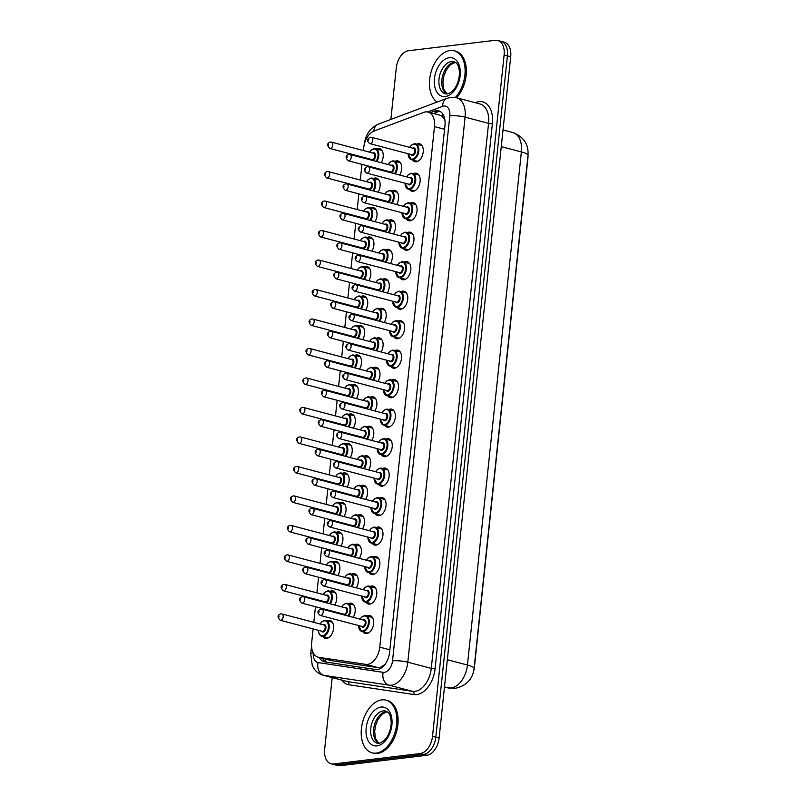 <?xml version="1.0" encoding="UTF-8"?>
<svg xmlns="http://www.w3.org/2000/svg" width="806" height="806" viewBox="0 0 806 806"><rect width="100%" height="100%" fill="white"/><g stroke="black" fill="none" stroke-linecap="round" stroke-linejoin="round"><path stroke-width="1.21" d="M376.624 148.969A9.259 5.783 104.8 0 1 378.125 148.516A9.259 5.783 104.8 0 1 379.535 148.606A9.259 5.783 104.8 0 1 381.218 162.711M373.531 178.448A9.259 5.783 104.8 0 1 375.022 178.005A9.259 5.783 104.8 0 1 376.432 178.096A9.259 5.783 104.8 0 1 378.125 192.201M370.428 207.938A9.259 5.783 104.8 0 1 371.929 207.485A9.259 5.783 104.8 0 1 373.339 207.585A9.259 5.783 104.8 0 1 375.022 221.69M367.335 237.427A9.259 5.783 104.8 0 1 368.826 236.974A9.259 5.783 104.8 0 1 370.236 237.065A9.259 5.783 104.8 0 1 371.919 251.17M364.231 266.917A9.259 5.783 104.8 0 1 365.723 266.464A9.259 5.783 104.8 0 1 367.143 266.554A9.259 5.783 104.8 0 1 368.826 280.659M361.128 296.406A9.259 5.783 104.8 0 1 362.629 295.953A9.259 5.783 104.8 0 1 364.04 296.044A9.259 5.783 104.8 0 1 365.723 310.149M358.035 325.886A9.259 5.783 104.8 0 1 359.526 325.443A9.259 5.783 104.8 0 1 360.937 325.533A9.259 5.783 104.8 0 1 362.629 339.638M354.932 355.375A9.259 5.783 104.8 0 1 356.433 354.922A9.259 5.783 104.8 0 1 357.844 355.013A9.259 5.783 104.8 0 1 359.526 369.128M351.829 384.865A9.259 5.783 104.8 0 1 353.33 384.412A9.259 5.783 104.8 0 1 354.741 384.502A9.259 5.783 104.8 0 1 356.423 398.607M348.736 414.355A9.259 5.783 104.8 0 1 350.227 413.901A9.259 5.783 104.8 0 1 351.638 413.992A9.259 5.783 104.8 0 1 353.33 428.097M345.633 443.844A9.259 5.783 104.8 0 1 347.134 443.391A9.259 5.783 104.8 0 1 348.545 443.481A9.259 5.783 104.8 0 1 350.227 457.586M342.54 473.324A9.259 5.783 104.8 0 1 344.031 472.87A9.259 5.783 104.8 0 1 345.442 472.971A9.259 5.783 104.8 0 1 347.134 487.076M339.437 502.813A9.259 5.783 104.8 0 1 340.938 502.36A9.259 5.783 104.8 0 1 342.349 502.45A9.259 5.783 104.8 0 1 344.031 516.565M336.334 532.303A9.259 5.783 104.8 0 1 337.835 531.849A9.259 5.783 104.8 0 1 339.245 531.94A9.259 5.783 104.8 0 1 340.928 546.045M333.241 561.792A9.259 5.783 104.8 0 1 334.732 561.339A9.259 5.783 104.8 0 1 336.142 561.429A9.259 5.783 104.8 0 1 337.835 575.534M330.138 591.272A9.259 5.783 104.8 0 1 331.639 590.828A9.259 5.783 104.8 0 1 333.049 590.919A9.259 5.783 104.8 0 1 334.732 605.024M327.045 620.761A9.259 5.783 104.8 0 1 328.536 620.308A9.259 5.783 104.8 0 1 329.946 620.398A9.259 5.783 104.8 0 1 333.422 629.738A9.259 5.783 104.8 0 1 326.632 638.412A9.259 5.783 104.8 0 1 325.221 638.312A9.259 5.783 104.8 0 1 322.874 636.569M395.101 161.301A9.259 5.783 104.8 0 1 396.592 160.847A9.259 5.783 104.8 0 1 398.003 160.938A9.259 5.783 104.8 0 1 399.695 175.043M391.998 190.79A9.259 5.783 104.8 0 1 393.499 190.337A9.259 5.783 104.8 0 1 394.91 190.428A9.259 5.783 104.8 0 1 396.592 204.533M388.895 220.28A9.259 5.783 104.8 0 1 390.396 219.826A9.259 5.783 104.8 0 1 391.807 219.917A9.259 5.783 104.8 0 1 393.489 234.022M385.802 249.759A9.259 5.783 104.8 0 1 387.293 249.316A9.259 5.783 104.8 0 1 388.704 249.407A9.259 5.783 104.8 0 1 390.396 263.512M382.699 279.249A9.259 5.783 104.8 0 1 384.2 278.795A9.259 5.783 104.8 0 1 385.611 278.886A9.259 5.783 104.8 0 1 387.293 293.001M379.606 308.738A9.259 5.783 104.8 0 1 381.097 308.285A9.259 5.783 104.8 0 1 382.507 308.376A9.259 5.783 104.8 0 1 384.2 322.481M376.503 338.228A9.259 5.783 104.8 0 1 377.994 337.774A9.259 5.783 104.8 0 1 379.414 337.865A9.259 5.783 104.8 0 1 381.097 351.97M373.4 367.717A9.259 5.783 104.8 0 1 374.901 367.264A9.259 5.783 104.8 0 1 376.311 367.355A9.259 5.783 104.8 0 1 377.994 381.46M370.307 397.197A9.259 5.783 104.8 0 1 371.798 396.743A9.259 5.783 104.8 0 1 373.208 396.844A9.259 5.783 104.8 0 1 374.901 410.949M367.204 426.686A9.259 5.783 104.8 0 1 368.705 426.233A9.259 5.783 104.8 0 1 370.115 426.324A9.259 5.783 104.8 0 1 371.798 440.429M364.111 456.176A9.259 5.783 104.8 0 1 365.602 455.722A9.259 5.783 104.8 0 1 367.012 455.813A9.259 5.783 104.8 0 1 368.695 469.918M361.007 485.665A9.259 5.783 104.8 0 1 362.499 485.212A9.259 5.783 104.8 0 1 363.909 485.303A9.259 5.783 104.8 0 1 365.602 499.408M357.904 515.145A9.259 5.783 104.8 0 1 359.405 514.702A9.259 5.783 104.8 0 1 360.816 514.792A9.259 5.783 104.8 0 1 362.499 528.897M354.811 544.634A9.259 5.783 104.8 0 1 356.302 544.181A9.259 5.783 104.8 0 1 357.713 544.272A9.259 5.783 104.8 0 1 359.405 558.387M351.708 574.124A9.259 5.783 104.8 0 1 353.209 573.671A9.259 5.783 104.8 0 1 354.62 573.761A9.259 5.783 104.8 0 1 356.302 587.866M348.605 603.613A9.259 5.783 104.8 0 1 350.106 603.16A9.259 5.783 104.8 0 1 351.517 603.251A9.259 5.783 104.8 0 1 353.199 617.356M416.672 144.153A9.259 5.783 104.8 0 1 418.163 143.7A9.259 5.783 104.8 0 1 419.573 143.79A9.259 5.783 104.8 0 1 423.049 153.13A9.259 5.783 104.8 0 1 416.259 161.794A9.259 5.783 104.8 0 1 414.848 161.704A9.259 5.783 104.8 0 1 412.501 159.951M413.569 173.633A9.259 5.783 104.8 0 1 415.06 173.189A9.259 5.783 104.8 0 1 416.48 173.28A9.259 5.783 104.8 0 1 419.946 182.609A9.259 5.783 104.8 0 1 413.166 191.284A9.259 5.783 104.8 0 1 411.755 191.193A9.259 5.783 104.8 0 1 409.398 189.44M410.466 203.122A9.259 5.783 104.8 0 1 411.967 202.669A9.259 5.783 104.8 0 1 413.377 202.759A9.259 5.783 104.8 0 1 416.843 212.099A9.259 5.783 104.8 0 1 410.063 220.773A9.259 5.783 104.8 0 1 408.652 220.673A9.259 5.783 104.8 0 1 406.295 218.93M407.373 232.612A9.259 5.783 104.8 0 1 408.864 232.158A9.259 5.783 104.8 0 1 410.274 232.249A9.259 5.783 104.8 0 1 413.75 241.588A9.259 5.783 104.8 0 1 406.959 250.253A9.259 5.783 104.8 0 1 405.549 250.162A9.259 5.783 104.8 0 1 403.202 248.419M404.269 262.101A9.259 5.783 104.8 0 1 405.771 261.648A9.259 5.783 104.8 0 1 407.181 261.738A9.259 5.783 104.8 0 1 410.647 271.078A9.259 5.783 104.8 0 1 403.866 279.742A9.259 5.783 104.8 0 1 402.456 279.652A9.259 5.783 104.8 0 1 400.098 277.909M401.166 291.591A9.259 5.783 104.8 0 1 402.668 291.137A9.259 5.783 104.8 0 1 404.078 291.228A9.259 5.783 104.8 0 1 407.544 300.557A9.259 5.783 104.8 0 1 400.763 309.232A9.259 5.783 104.8 0 1 399.353 309.141A9.259 5.783 104.8 0 1 397.005 307.388M398.073 321.07A9.259 5.783 104.8 0 1 399.564 320.617A9.259 5.783 104.8 0 1 400.975 320.717A9.259 5.783 104.8 0 1 404.451 330.047A9.259 5.783 104.8 0 1 397.67 338.721A9.259 5.783 104.8 0 1 396.25 338.631A9.259 5.783 104.8 0 1 393.902 336.878M394.97 350.56A9.259 5.783 104.8 0 1 396.471 350.106A9.259 5.783 104.8 0 1 397.882 350.197A9.259 5.783 104.8 0 1 401.348 359.536A9.259 5.783 104.8 0 1 394.567 368.201A9.259 5.783 104.8 0 1 393.157 368.11A9.259 5.783 104.8 0 1 390.799 366.367M391.877 380.049A9.259 5.783 104.8 0 1 393.368 379.596A9.259 5.783 104.8 0 1 394.779 379.686A9.259 5.783 104.8 0 1 398.255 389.026A9.259 5.783 104.8 0 1 391.464 397.69A9.259 5.783 104.8 0 1 390.054 397.6A9.259 5.783 104.8 0 1 387.706 395.857M388.774 409.539A9.259 5.783 104.8 0 1 390.265 409.085A9.259 5.783 104.8 0 1 391.686 409.176A9.259 5.783 104.8 0 1 395.152 418.515A9.259 5.783 104.8 0 1 388.371 427.18A9.259 5.783 104.8 0 1 386.961 427.089A9.259 5.783 104.8 0 1 384.603 425.336M385.671 439.018A9.259 5.783 104.8 0 1 387.172 438.575A9.259 5.783 104.8 0 1 388.583 438.666A9.259 5.783 104.8 0 1 392.048 447.995A9.259 5.783 104.8 0 1 385.268 456.67A9.259 5.783 104.8 0 1 383.858 456.579A9.259 5.783 104.8 0 1 381.51 454.826M382.578 468.508A9.259 5.783 104.8 0 1 384.069 468.054A9.259 5.783 104.8 0 1 385.48 468.145A9.259 5.783 104.8 0 1 388.955 477.484A9.259 5.783 104.8 0 1 382.165 486.159A9.259 5.783 104.8 0 1 380.754 486.058A9.259 5.783 104.8 0 1 378.407 484.315M379.475 497.997A9.259 5.783 104.8 0 1 380.976 497.544A9.259 5.783 104.8 0 1 382.387 497.634A9.259 5.783 104.8 0 1 385.852 506.974A9.259 5.783 104.8 0 1 379.072 515.639A9.259 5.783 104.8 0 1 377.661 515.548A9.259 5.783 104.8 0 1 375.304 513.805M376.382 527.487A9.259 5.783 104.8 0 1 377.873 527.033A9.259 5.783 104.8 0 1 379.283 527.124A9.259 5.783 104.8 0 1 382.759 536.464A9.259 5.783 104.8 0 1 375.969 545.128A9.259 5.783 104.8 0 1 374.558 545.037A9.259 5.783 104.8 0 1 372.211 543.294M373.279 556.976A9.259 5.783 104.8 0 1 374.77 556.523A9.259 5.783 104.8 0 1 376.18 556.614A9.259 5.783 104.8 0 1 379.656 565.943A9.259 5.783 104.8 0 1 372.876 574.618A9.259 5.783 104.8 0 1 371.465 574.527A9.259 5.783 104.8 0 1 369.108 572.774M370.176 586.456A9.259 5.783 104.8 0 1 371.677 586.002A9.259 5.783 104.8 0 1 373.087 586.103A9.259 5.783 104.8 0 1 376.553 595.433A9.259 5.783 104.8 0 1 369.773 604.107A9.259 5.783 104.8 0 1 368.362 604.016A9.259 5.783 104.8 0 1 366.005 602.263M367.083 615.945A9.259 5.783 104.8 0 1 368.574 615.492A9.259 5.783 104.8 0 1 369.984 615.582A9.259 5.783 104.8 0 1 373.46 624.922A9.259 5.783 104.8 0 1 366.67 633.587A9.259 5.783 104.8 0 1 365.259 633.496A9.259 5.783 104.8 0 1 362.912 631.753M313.121 628.922L311.68 642.634A16.342 10.196 -75.2 0 0 318.078 657.172L331.326 660.628L378.256 667.67L379.989 667.68L384.956 664.436M318.078 657.172A16.342 10.196 -75.2 0 0 318.763 657.313L365.702 664.366A16.342 10.196 -75.2 0 0 367.506 664.386A16.342 10.196 -75.2 0 0 379.757 647.147L434.474 126.613A16.342 10.196 -75.2 0 0 428.067 112.074A16.342 10.196 -75.2 0 0 423.714 112.377L374.075 131.046A16.342 10.196 -75.2 0 0 363.687 147.82L363.395 150.551M444.852 119.51A5.451 3.395 -75.2 0 0 444.287 119.076L442.464 116.618L440.217 115.278L428.067 112.074M473.727 670.703A14.71 9.178 -75.2 0 0 474.432 666.985L527.92 158.147A14.71 9.178 -75.2 0 0 528.021 155.165M444.287 119.076A16.342 10.196 104.8 0 1 444.993 120.568M362.71 157.13L362.64 157.815M361.944 164.394L360.302 180.04M359.607 186.619L359.536 187.294M358.841 193.873L357.199 209.52M356.504 216.099L356.433 216.784M355.748 223.363L354.096 239.009M353.411 245.588L353.34 246.273M352.645 252.852L351.003 268.499M350.308 275.078L350.237 275.763M349.542 282.342L347.9 297.988M347.215 304.567L347.134 305.242M346.449 311.831L344.807 327.468M344.112 334.057L344.041 334.732M343.346 341.311L341.704 356.957M341.009 363.536L340.938 364.221M340.253 370.8L338.601 386.447M337.916 393.026L337.845 393.711M337.15 400.29L335.508 415.936M334.812 422.515L334.742 423.2M334.047 429.779L332.404 445.426M331.719 452.005L331.639 452.68M330.954 459.259L329.311 474.905M328.616 481.484L328.546 482.169M327.851 488.748L326.208 504.395M325.513 510.974L325.443 511.659M324.758 518.238L323.105 533.884M322.42 540.463L322.35 541.148M321.654 547.727L320.012 563.374M319.317 569.953L319.247 570.628M318.551 577.217L316.909 592.853M316.214 599.442L316.143 600.117M315.458 606.696L313.806 622.343M390.87 119.439L396.27 67.966A16.342 10.196 104.8 0 1 408.531 50.728L495.237 40.3A16.342 10.196 104.8 0 1 497.725 40.461L501.02 41.328A16.342 10.196 104.8 0 1 507.417 55.866L435.814 737.158A16.342 10.196 104.8 0 1 423.563 754.396L336.858 764.834A16.342 10.196 104.8 0 1 334.369 764.672A16.342 10.196 104.8 0 0 336.858 764.834L423.563 754.396A16.342 10.196 104.8 0 0 435.814 737.158L507.417 55.866A16.342 10.196 104.8 0 0 501.02 41.328L504.314 42.204A16.342 10.196 104.8 0 1 510.712 56.732L439.109 738.034A16.342 10.196 104.8 0 1 426.858 755.272L340.152 765.7A16.342 10.196 104.8 0 1 337.664 765.539L331.075 763.796A16.342 10.196 104.8 0 1 324.667 749.268L332.203 677.594M319.297 657.495A16.342 10.196 -75.2 0 0 324.153 661.746A16.342 10.196 -75.2 0 0 324.828 661.887L375.536 669.504A16.342 10.196 -75.2 0 0 377.349 669.524A16.342 10.196 -75.2 0 0 389.6 652.286L444.983 125.343A16.342 10.196 -75.2 0 0 438.575 110.815A16.342 10.196 -75.2 0 0 434.222 111.117L430.182 112.639M497.725 40.461A16.342 10.196 104.8 0 1 504.123 54.999L432.52 736.291A16.342 10.196 104.8 0 1 420.269 753.529L333.563 763.967A16.342 10.196 104.8 0 1 331.075 763.796M433.477 113.505L437.517 111.984A16.342 10.196 104.8 0 1 440.167 111.47M326.057 662.069A16.342 10.196 104.8 0 1 322.591 658.361M381.832 699.87A27.243 16.997 104.8 0 1 385.983 700.142A27.243 16.997 104.8 0 1 396.189 727.596A27.243 16.997 104.8 0 1 376.241 753.096A27.243 16.997 104.8 0 1 372.09 752.824A27.243 16.997 104.8 0 1 361.884 725.37A27.243 16.997 104.8 0 1 381.832 699.87M385.983 700.142L387.223 700.464A27.243 16.997 104.8 0 1 397.429 727.929A27.243 16.997 104.8 0 1 377.48 753.429A27.243 16.997 104.8 0 1 373.319 753.157L372.09 752.824M437.144 102.04A27.243 16.997 104.8 0 1 430.726 73.286A27.243 16.997 104.8 0 1 450.08 50.516A27.243 16.997 104.8 0 1 454.231 50.778A27.243 16.997 104.8 0 1 465.122 70.011A27.243 16.997 104.8 0 1 455.299 97.506M454.231 50.778L455.471 51.11A27.243 16.997 104.8 0 1 466.352 70.303A27.243 16.997 104.8 0 1 456.579 97.778M378.256 667.67L365.702 664.366M442.927 114.2A16.342 11.677 69.4 0 0 442.464 116.618M325.574 659.147A16.342 12.745 98.5 0 0 326.017 662.048M389.862 649.807L379.757 647.147M331.326 660.628L318.763 657.313M444.569 129.272L434.474 126.613M444.438 687.347L448.69 687.992A21.792 13.601 -75.2 0 0 451.098 688.012A21.792 13.601 -75.2 0 0 467.44 665.031A19.072 3.577 6 0 1 474.069 668.506C472.739 679.095 466.503 685.705 455.34 688.324L444.428 687.417M449.929 688.243A19.072 14.871 98.5 0 1 448.69 687.992L444.489 686.883M447.34 659.731L467.44 665.031L521.371 151.931A21.792 13.601 -75.2 0 0 512.828 132.547C523.709 136.758 528.766 144.375 528.001 155.407A19.072 3.577 -174 0 0 521.371 151.931L501.272 146.632M510.712 56.732L504.123 54.999M439.109 738.034L432.52 736.291M426.858 755.272L420.269 753.529M340.152 765.7L333.563 763.967M313.302 653.062A10.901 6.801 -75.2 0 0 318.058 662.572L383.152 672.345A10.901 6.801 -75.2 0 0 384.351 672.365A10.901 6.801 -75.2 0 0 392.522 660.87L449.808 115.832A10.901 6.801 -75.2 0 0 443.874 106.029A10.901 6.801 -75.2 0 0 442.635 106.342L427.643 111.984M449.808 115.832A10.901 2.045 -174 0 1 465.092 117.152L407.806 662.189A21.792 13.601 104.8 0 1 391.474 685.181A21.792 13.601 104.8 0 1 389.056 685.15L412.531 691.336A21.792 13.601 -75.2 0 0 414.939 691.367A21.792 13.601 -75.2 0 0 431.281 668.386L488.567 123.348A21.792 13.601 -75.2 0 0 480.023 103.964L456.559 97.778A21.792 13.601 104.8 0 1 465.092 117.152L488.567 123.348A2.72 0.514 6 0 0 492.385 123.681L435.099 668.718A2.72 0.514 6 0 1 431.281 668.386L407.806 662.189A10.901 2.045 -174 0 0 392.522 660.87M456.559 97.778L450.816 97.385L447.038 98.312A10.901 7.788 69.4 0 0 442.635 106.342M435.099 668.718A24.523 15.294 104.8 0 1 416.722 694.571A24.523 15.294 104.8 0 1 414.002 694.54L348.907 684.768A24.523 15.294 104.8 0 1 341.815 680.133M475.248 102.705L476.245 102.332A24.523 15.294 104.8 0 1 492.385 123.681M383.152 672.345A10.901 8.493 98.5 0 0 389.056 685.15L323.962 675.378L347.436 681.564L412.531 691.336A2.72 2.126 -81.5 0 1 414.002 694.54M318.058 662.572A10.901 8.493 98.5 0 0 323.962 675.378A21.792 13.601 104.8 0 1 323.055 675.186L346.53 681.372A21.792 13.601 -75.2 0 0 347.436 681.564A2.72 2.126 -81.5 0 1 348.907 684.768M476.245 102.332A2.72 1.944 -110.6 0 1 476.195 102.956M447.038 98.312L378.195 124.205A10.901 7.788 69.4 0 0 373.833 131.136M313.171 652.81A10.901 2.045 -174 0 0 310.733 653.817L312.234 665.333L313.695 668.174C315.962 671.72 319.085 674.068 323.055 675.186M437.517 111.984L434.222 111.117M364.755 615.582A8.171 5.098 104.8 0 1 366.005 615.663A8.171 5.098 104.8 0 1 369.067 623.904A8.171 5.098 104.8 0 1 363.083 631.551A8.171 5.098 104.8 0 1 361.834 631.471A8.171 5.098 104.8 0 1 358.7 627.108M358.519 625.516A7.627 4.755 -75.2 0 0 362.72 630.907A7.627 4.755 -75.2 0 0 368.443 622.867A7.627 4.755 -75.2 0 0 364.292 616.006A7.627 4.755 -75.2 0 0 360.181 619.199M363.153 619.985A3.818 2.378 104.8 0 1 363.899 619.733A3.818 2.378 104.8 0 1 365.974 623.159A3.818 2.378 104.8 0 1 363.113 627.179A3.818 2.378 104.8 0 1 361.491 626.302M320.264 615.431L362.257 626.514A3.264 2.035 -75.2 0 0 362.76 626.544A3.264 2.035 -75.2 0 0 365.158 623.481A3.264 2.035 -75.2 0 0 363.929 620.187L321.926 609.104A3.264 2.035 104.8 0 1 323.156 612.399A3.264 2.035 104.8 0 1 320.758 615.462A3.264 2.035 104.8 0 1 320.264 615.431C317 612.933 317.191 610.797 320.828 609.034L321.926 609.104A3.264 2.035 104.8 0 0 321.433 609.074M319.095 611.19L318.985 612.258L319.095 611.19M346.288 603.251A8.171 5.098 104.8 0 1 347.537 603.331A8.171 5.098 104.8 0 1 348.756 616.187M347.97 615.975A7.627 4.755 -75.2 0 0 349.895 607.724A7.627 4.755 -75.2 0 0 345.824 603.674A7.627 4.755 -75.2 0 0 341.714 606.868M344.686 607.643A3.818 2.378 104.8 0 1 345.431 607.392A3.818 2.378 104.8 0 1 347.507 610.827A3.818 2.378 104.8 0 1 344.646 614.847A3.818 2.378 104.8 0 1 343.013 613.971M343.789 614.172A3.264 2.035 -75.2 0 0 344.293 614.202A3.264 2.035 -75.2 0 0 346.681 611.15A3.264 2.035 -75.2 0 0 345.462 607.855L303.459 596.772A3.264 2.035 104.8 0 1 304.688 600.067A3.264 2.035 104.8 0 1 302.29 603.13A3.264 2.035 104.8 0 1 301.797 603.1L343.789 614.172M302.965 596.742A3.264 2.035 104.8 0 1 303.459 596.772L302.361 596.702C298.935 597.871 298.754 600.007 301.797 603.1M300.507 599.926L300.628 598.858L300.507 599.926M340.041 613.185A7.627 4.755 -75.2 0 0 340.092 613.9M324.717 620.398A8.171 5.098 104.8 0 1 325.967 620.479A8.171 5.098 104.8 0 1 329.029 628.72A8.171 5.098 104.8 0 1 323.045 636.367A8.171 5.098 104.8 0 1 321.796 636.287A8.171 5.098 104.8 0 1 318.652 631.924M318.481 630.342A7.627 4.755 -75.2 0 0 322.682 635.722A7.627 4.755 -75.2 0 0 328.405 627.683A7.627 4.755 -75.2 0 0 324.254 620.822A7.627 4.755 -75.2 0 0 320.143 624.015M323.115 624.801A3.818 2.378 104.8 0 1 323.861 624.549A3.818 2.378 104.8 0 1 325.936 627.975A3.818 2.378 104.8 0 1 323.075 631.995A3.818 2.378 104.8 0 1 321.453 631.118M322.219 631.33A3.264 2.035 -75.2 0 0 322.722 631.36A3.264 2.035 -75.2 0 0 325.11 628.297A3.264 2.035 -75.2 0 0 323.891 625.003L281.888 613.93A3.264 2.035 104.8 0 1 283.118 617.225A3.264 2.035 104.8 0 1 280.72 620.277A3.264 2.035 104.8 0 1 280.226 620.247L322.219 631.33M281.395 613.89A3.264 2.035 104.8 0 1 281.888 613.93L280.79 613.85C277.365 615.018 277.183 617.154 280.226 620.247M278.947 617.074L279.057 616.016L278.947 617.074M383.213 710.912A16.604 10.357 104.8 0 1 385.742 711.073C387.716 712.111 390.97 712.776 391.232 723.607C389.923 734.548 385.862 741.107 379.072 743.303L377.268 743.192A16.604 10.357 104.8 0 1 371.052 726.458A16.604 10.357 104.8 0 1 383.213 710.912M381.077 707.063A19.878 12.402 104.8 0 1 391.897 724.937A19.878 12.402 104.8 0 1 376.996 745.903A19.878 12.402 104.8 0 1 366.176 728.03A19.878 12.402 104.8 0 1 381.077 707.063M378.639 743.344A16.604 10.357 104.8 0 1 374.196 725.944A16.604 10.357 104.8 0 1 386.094 711.678A16.604 10.357 104.8 0 1 387.001 711.627M367.858 586.093A8.171 5.098 104.8 0 1 369.098 586.174A8.171 5.098 104.8 0 1 372.16 594.415A8.171 5.098 104.8 0 1 366.176 602.062A8.171 5.098 104.8 0 1 364.937 601.981A8.171 5.098 104.8 0 1 361.793 597.619M361.612 596.037A7.627 4.755 -75.2 0 0 365.823 601.417A7.627 4.755 -75.2 0 0 371.536 593.377A7.627 4.755 -75.2 0 0 367.385 586.516A7.627 4.755 -75.2 0 0 363.284 589.71M366.256 590.496A3.818 2.378 104.8 0 1 367.002 590.244A3.818 2.378 104.8 0 1 369.077 593.669A3.818 2.378 104.8 0 1 366.216 597.699A3.818 2.378 104.8 0 1 364.584 596.823M323.357 585.942L365.36 597.024A3.264 2.035 -75.2 0 0 365.864 597.055A3.264 2.035 -75.2 0 0 368.251 593.992A3.264 2.035 -75.2 0 0 367.032 590.697L325.03 579.625A3.264 2.035 104.8 0 1 326.259 582.919A3.264 2.035 104.8 0 1 323.861 585.972A3.264 2.035 104.8 0 1 323.357 585.942C320.093 583.443 320.284 581.307 323.921 579.544L325.03 579.625A3.264 2.035 104.8 0 0 324.536 579.585M322.188 581.71L322.078 582.768L322.188 581.71M370.951 556.603A8.171 5.098 104.8 0 1 372.201 556.684A8.171 5.098 104.8 0 1 375.264 564.925A8.171 5.098 104.8 0 1 369.279 572.572A8.171 5.098 104.8 0 1 368.03 572.492A8.171 5.098 104.8 0 1 364.896 568.129M364.715 566.547A7.627 4.755 -75.2 0 0 368.926 571.938A7.627 4.755 -75.2 0 0 374.639 563.888A7.627 4.755 -75.2 0 0 370.488 557.027A7.627 4.755 -75.2 0 0 366.377 560.22M369.35 561.006A3.818 2.378 104.8 0 1 370.095 560.754A3.818 2.378 104.8 0 1 372.171 564.19A3.818 2.378 104.8 0 1 369.309 568.21A3.818 2.378 104.8 0 1 367.687 567.333M326.46 556.452L368.463 567.535A3.264 2.035 -75.2 0 0 368.957 567.565A3.264 2.035 -75.2 0 0 371.354 564.512A3.264 2.035 -75.2 0 0 370.125 561.208L328.133 550.135A3.264 2.035 104.8 0 1 329.352 553.43A3.264 2.035 104.8 0 1 326.964 556.493A3.264 2.035 104.8 0 1 326.46 556.452C323.196 553.954 323.387 551.828 327.024 550.055L328.133 550.135A3.264 2.035 104.8 0 0 327.629 550.105M325.292 552.221L325.181 553.289L325.292 552.221M374.055 527.124A8.171 5.098 104.8 0 1 375.304 527.205A8.171 5.098 104.8 0 1 378.367 535.436A8.171 5.098 104.8 0 1 372.382 543.083A8.171 5.098 104.8 0 1 371.133 543.002A8.171 5.098 104.8 0 1 367.989 538.64M367.808 537.058A7.627 4.755 -75.2 0 0 372.019 542.448A7.627 4.755 -75.2 0 0 377.742 534.398A7.627 4.755 -75.2 0 0 373.591 527.547A7.627 4.755 -75.2 0 0 369.48 530.741M372.453 531.517A3.818 2.378 104.8 0 1 373.198 531.265A3.818 2.378 104.8 0 1 375.274 534.7A3.818 2.378 104.8 0 1 372.412 538.72A3.818 2.378 104.8 0 1 370.79 537.844M329.563 526.973L371.556 538.045A3.264 2.035 -75.2 0 0 372.06 538.076A3.264 2.035 -75.2 0 0 374.447 535.023A3.264 2.035 -75.2 0 0 373.228 531.728L331.226 520.646A3.264 2.035 104.8 0 1 332.455 523.94A3.264 2.035 104.8 0 1 330.057 527.003A3.264 2.035 104.8 0 1 329.563 526.973C326.299 524.464 326.48 522.338 330.128 520.575L331.226 520.646A3.264 2.035 104.8 0 0 330.732 520.616M328.395 522.731L328.284 523.799L328.395 522.731M377.158 497.634A8.171 5.098 104.8 0 1 378.397 497.715A8.171 5.098 104.8 0 1 381.46 505.946A8.171 5.098 104.8 0 1 375.475 513.603A8.171 5.098 104.8 0 1 374.236 513.523A8.171 5.098 104.8 0 1 371.092 509.15M370.911 507.568A7.627 4.755 -75.2 0 0 375.122 512.959A7.627 4.755 -75.2 0 0 380.835 504.919A7.627 4.755 -75.2 0 0 376.684 498.058A7.627 4.755 -75.2 0 0 372.584 501.251M375.556 502.037A3.818 2.378 104.8 0 1 376.291 501.785A3.818 2.378 104.8 0 1 378.367 505.211A3.818 2.378 104.8 0 1 375.515 509.231A3.818 2.378 104.8 0 1 373.883 508.354M332.656 497.483L374.659 508.556A3.264 2.035 -75.2 0 0 375.153 508.596A3.264 2.035 -75.2 0 0 377.551 505.533A3.264 2.035 -75.2 0 0 376.321 502.239L334.329 491.156A3.264 2.035 104.8 0 1 335.548 494.451A3.264 2.035 104.8 0 1 333.16 497.514A3.264 2.035 104.8 0 1 332.656 497.483C329.392 494.985 329.583 492.849 333.221 491.086L334.329 491.156A3.264 2.035 104.8 0 0 333.825 491.126M331.488 493.242L331.377 494.31L331.488 493.242M349.391 573.761A8.171 5.098 104.8 0 1 350.63 573.842A8.171 5.098 104.8 0 1 351.859 586.697M351.063 586.486A7.627 4.755 -75.2 0 0 352.998 578.234A7.627 4.755 -75.2 0 0 348.917 574.184A7.627 4.755 -75.2 0 0 344.817 577.378M347.789 578.164A3.818 2.378 104.8 0 1 348.524 577.912A3.818 2.378 104.8 0 1 350.6 581.338A3.818 2.378 104.8 0 1 347.749 585.358A3.818 2.378 104.8 0 1 346.117 584.481M346.892 584.682A3.264 2.035 -75.2 0 0 347.386 584.723A3.264 2.035 -75.2 0 0 349.784 581.66A3.264 2.035 -75.2 0 0 348.555 578.365L306.562 567.283A3.264 2.035 104.8 0 1 307.781 570.577A3.264 2.035 104.8 0 1 305.393 573.64A3.264 2.035 104.8 0 1 304.89 573.61L346.892 584.682M306.058 567.253A3.264 2.035 104.8 0 1 306.562 567.283L305.454 567.212C302.038 568.381 301.847 570.517 304.89 573.61M303.61 570.436L303.721 569.368L303.61 570.436M343.144 583.695A7.627 4.755 -75.2 0 0 343.195 584.41M352.484 544.272A8.171 5.098 104.8 0 1 353.733 544.352A8.171 5.098 104.8 0 1 354.962 557.208M354.166 557.006A7.627 4.755 -75.2 0 0 356.091 548.755A7.627 4.755 -75.2 0 0 352.021 544.695A7.627 4.755 -75.2 0 0 347.91 547.889M350.882 548.674A3.818 2.378 104.8 0 1 351.628 548.423A3.818 2.378 104.8 0 1 353.703 551.848A3.818 2.378 104.8 0 1 350.842 555.868A3.818 2.378 104.8 0 1 349.22 554.991M349.985 555.203A3.264 2.035 -75.2 0 0 350.489 555.233A3.264 2.035 -75.2 0 0 352.887 552.17A3.264 2.035 -75.2 0 0 351.658 548.876L309.655 537.803A3.264 2.035 104.8 0 1 310.884 541.098A3.264 2.035 104.8 0 1 308.486 544.151A3.264 2.035 104.8 0 1 307.993 544.121L349.985 555.203M309.161 537.763A3.264 2.035 104.8 0 1 309.655 537.803L308.557 537.723C305.142 538.892 304.95 541.028 307.993 544.121M306.713 540.947L306.824 539.889L306.713 540.947M346.248 554.216A7.627 4.755 -75.2 0 0 346.288 554.921M355.587 514.782A8.171 5.098 104.8 0 1 356.826 514.863A8.171 5.098 104.8 0 1 358.055 527.728M357.27 527.517A7.627 4.755 -75.2 0 0 359.194 519.265A7.627 4.755 -75.2 0 0 355.114 515.205A7.627 4.755 -75.2 0 0 351.013 518.399M353.985 519.185A3.818 2.378 104.8 0 1 354.731 518.933A3.818 2.378 104.8 0 1 356.806 522.359A3.818 2.378 104.8 0 1 353.945 526.389A3.818 2.378 104.8 0 1 352.313 525.512M353.088 525.713A3.264 2.035 -75.2 0 0 353.582 525.744A3.264 2.035 -75.2 0 0 355.98 522.681A3.264 2.035 -75.2 0 0 354.761 519.386L312.758 508.314A3.264 2.035 104.8 0 1 313.987 511.609A3.264 2.035 104.8 0 1 311.59 514.661A3.264 2.035 104.8 0 1 311.086 514.631L353.088 525.713M312.265 508.284A3.264 2.035 104.8 0 1 312.758 508.314L311.65 508.233C308.235 509.412 308.043 511.538 311.086 514.631M309.806 511.457L309.917 510.4L309.806 511.457M349.341 524.726A7.627 4.755 -75.2 0 0 349.391 525.441M451.461 61.558A16.604 10.357 104.8 0 1 453.99 61.719C455.964 62.747 459.229 63.412 459.48 74.243C458.171 85.184 454.121 91.753 447.33 93.949L445.527 93.839A16.604 10.357 104.8 0 1 439.3 77.094A16.604 10.357 104.8 0 1 451.461 61.558M449.325 57.71A19.878 12.402 104.8 0 1 460.145 75.583A19.878 12.402 104.8 0 1 445.244 96.539A19.878 12.402 104.8 0 1 434.434 78.676A19.878 12.402 104.8 0 1 449.325 57.71M446.887 93.98A16.604 10.357 104.8 0 1 442.454 76.58A16.604 10.357 104.8 0 1 454.342 62.314A16.604 10.357 104.8 0 1 455.249 62.264M380.251 468.145A8.171 5.098 104.8 0 1 381.5 468.226A8.171 5.098 104.8 0 1 384.563 476.467A8.171 5.098 104.8 0 1 378.578 484.114A8.171 5.098 104.8 0 1 377.329 484.033A8.171 5.098 104.8 0 1 374.196 479.671M374.014 478.089A7.627 4.755 -75.2 0 0 378.216 483.469A7.627 4.755 -75.2 0 0 383.938 475.429A7.627 4.755 -75.2 0 0 379.787 468.568A7.627 4.755 -75.2 0 0 375.677 471.762M378.649 472.548A3.818 2.378 104.8 0 1 379.394 472.296A3.818 2.378 104.8 0 1 381.47 475.721A3.818 2.378 104.8 0 1 378.608 479.741A3.818 2.378 104.8 0 1 376.986 478.865M335.759 467.994L377.762 479.076A3.264 2.035 -75.2 0 0 378.256 479.107A3.264 2.035 -75.2 0 0 380.654 476.044A3.264 2.035 -75.2 0 0 379.425 472.749L337.422 461.677A3.264 2.035 104.8 0 1 338.651 464.971A3.264 2.035 104.8 0 1 336.253 468.024A3.264 2.035 104.8 0 1 335.759 467.994C332.495 465.495 332.687 463.359 336.324 461.596L337.422 461.677A3.264 2.035 104.8 0 0 336.928 461.637M334.591 463.762L334.48 464.82L334.591 463.762M383.354 438.655A8.171 5.098 104.8 0 1 384.603 438.736A8.171 5.098 104.8 0 1 387.656 446.977A8.171 5.098 104.8 0 1 381.671 454.624A8.171 5.098 104.8 0 1 380.432 454.544A8.171 5.098 104.8 0 1 377.289 450.181M377.107 448.599A7.627 4.755 -75.2 0 0 381.319 453.98A7.627 4.755 -75.2 0 0 387.041 445.94A7.627 4.755 -75.2 0 0 382.89 439.079A7.627 4.755 -75.2 0 0 378.78 442.272M381.752 443.058A3.818 2.378 104.8 0 1 382.497 442.806A3.818 2.378 104.8 0 1 384.573 446.232A3.818 2.378 104.8 0 1 381.712 450.262A3.818 2.378 104.8 0 1 380.079 449.385M338.863 438.504L380.855 449.587A3.264 2.035 -75.2 0 0 381.359 449.617A3.264 2.035 -75.2 0 0 383.747 446.554A3.264 2.035 -75.2 0 0 382.528 443.26L340.525 432.187A3.264 2.035 104.8 0 1 341.754 435.482A3.264 2.035 104.8 0 1 339.356 438.535A3.264 2.035 104.8 0 1 338.863 438.504C335.598 436.006 335.78 433.87 339.427 432.107L340.525 432.187A3.264 2.035 104.8 0 0 340.031 432.157M337.694 434.273L337.573 435.331L337.694 434.273M386.457 409.166A8.171 5.098 104.8 0 1 387.696 409.247A8.171 5.098 104.8 0 1 390.759 417.488A8.171 5.098 104.8 0 1 384.774 425.135A8.171 5.098 104.8 0 1 383.525 425.054A8.171 5.098 104.8 0 1 380.392 420.692M380.21 419.11A7.627 4.755 -75.2 0 0 384.422 424.5A7.627 4.755 -75.2 0 0 390.134 416.45A7.627 4.755 -75.2 0 0 385.983 409.589A7.627 4.755 -75.2 0 0 381.873 412.783M384.855 413.569A3.818 2.378 104.8 0 1 385.59 413.317A3.818 2.378 104.8 0 1 387.666 416.752A3.818 2.378 104.8 0 1 384.815 420.772A3.818 2.378 104.8 0 1 383.182 419.896M341.956 409.015L383.958 420.097A3.264 2.035 -75.2 0 0 384.452 420.127A3.264 2.035 -75.2 0 0 386.85 417.075A3.264 2.035 -75.2 0 0 385.621 413.78L343.628 402.698A3.264 2.035 104.8 0 1 344.847 405.992A3.264 2.035 104.8 0 1 342.459 409.055A3.264 2.035 104.8 0 1 341.956 409.015C338.691 406.516 338.883 404.39 342.52 402.617L343.628 402.698A3.264 2.035 104.8 0 0 343.124 402.668M340.787 404.783L340.676 405.851L340.787 404.783M358.68 485.293A8.171 5.098 104.8 0 1 359.929 485.373A8.171 5.098 104.8 0 1 361.159 498.239M360.363 498.027A7.627 4.755 -75.2 0 0 362.297 489.776A7.627 4.755 -75.2 0 0 358.217 485.716A7.627 4.755 -75.2 0 0 354.106 488.91M357.078 489.695A3.818 2.378 104.8 0 1 357.824 489.444A3.818 2.378 104.8 0 1 359.899 492.879A3.818 2.378 104.8 0 1 357.038 496.899A3.818 2.378 104.8 0 1 355.416 496.022M356.192 496.224A3.264 2.035 -75.2 0 0 356.685 496.254A3.264 2.035 -75.2 0 0 359.083 493.201A3.264 2.035 -75.2 0 0 357.854 489.907L315.861 478.824A3.264 2.035 104.8 0 1 317.08 482.119A3.264 2.035 104.8 0 1 314.683 485.182A3.264 2.035 104.8 0 1 314.189 485.141L356.192 496.224M315.358 478.794A3.264 2.035 104.8 0 1 315.861 478.824L314.753 478.744C311.338 479.923 311.146 482.048 314.189 485.141M312.909 481.978L313.02 480.91L312.909 481.978M352.444 495.237A7.627 4.755 -75.2 0 0 352.494 495.952M361.783 455.813A8.171 5.098 104.8 0 1 363.032 455.894A8.171 5.098 104.8 0 1 364.252 468.749M363.466 468.538A7.627 4.755 -75.2 0 0 365.39 460.286A7.627 4.755 -75.2 0 0 361.32 456.236A7.627 4.755 -75.2 0 0 357.209 459.43M360.181 460.216A3.818 2.378 104.8 0 1 360.927 459.964A3.818 2.378 104.8 0 1 363.002 463.39A3.818 2.378 104.8 0 1 360.141 467.409A3.818 2.378 104.8 0 1 358.519 466.533M359.285 466.734A3.264 2.035 -75.2 0 0 359.788 466.775A3.264 2.035 -75.2 0 0 362.176 463.712A3.264 2.035 -75.2 0 0 360.957 460.417L318.954 449.335A3.264 2.035 104.8 0 1 320.184 452.629A3.264 2.035 104.8 0 1 317.786 455.692A3.264 2.035 104.8 0 1 317.292 455.662L359.285 466.734M318.461 449.305A3.264 2.035 104.8 0 1 318.954 449.335L317.856 449.264C314.431 450.433 314.249 452.569 317.292 455.662M316.012 452.488L316.123 451.42L316.012 452.488M355.537 465.747A7.627 4.755 -75.2 0 0 355.587 466.462M364.886 426.324A8.171 5.098 104.8 0 1 366.125 426.404A8.171 5.098 104.8 0 1 367.355 439.26M366.559 439.048A7.627 4.755 -75.2 0 0 368.493 430.797A7.627 4.755 -75.2 0 0 364.413 426.747A7.627 4.755 -75.2 0 0 360.312 429.941M363.284 430.726A3.818 2.378 104.8 0 1 364.02 430.475A3.818 2.378 104.8 0 1 366.095 433.9A3.818 2.378 104.8 0 1 363.244 437.92A3.818 2.378 104.8 0 1 361.612 437.043M362.388 437.255A3.264 2.035 -75.2 0 0 362.881 437.285A3.264 2.035 -75.2 0 0 365.279 434.222A3.264 2.035 -75.2 0 0 364.05 430.928L322.057 419.845A3.264 2.035 104.8 0 1 323.277 423.14A3.264 2.035 104.8 0 1 320.889 426.203A3.264 2.035 104.8 0 1 320.385 426.173L362.388 437.255M321.554 419.815A3.264 2.035 104.8 0 1 322.057 419.845L320.949 419.775C317.534 420.944 317.342 423.079 320.385 426.173M319.105 422.999L319.216 421.931L319.105 422.999M358.64 436.258A7.627 4.755 -75.2 0 0 358.69 436.973M389.55 379.686A8.171 5.098 104.8 0 1 390.799 379.767A8.171 5.098 104.8 0 1 393.862 387.998A8.171 5.098 104.8 0 1 387.877 395.655A8.171 5.098 104.8 0 1 386.628 395.565A8.171 5.098 104.8 0 1 383.485 391.202M383.313 389.62A7.627 4.755 -75.2 0 0 387.515 395.011A7.627 4.755 -75.2 0 0 393.237 386.961A7.627 4.755 -75.2 0 0 389.086 380.11A7.627 4.755 -75.2 0 0 384.976 383.303M387.948 384.089A3.818 2.378 104.8 0 1 388.694 383.827A3.818 2.378 104.8 0 1 390.769 387.263A3.818 2.378 104.8 0 1 387.908 391.283A3.818 2.378 104.8 0 1 386.286 390.406M345.059 379.535L387.051 390.608A3.264 2.035 -75.2 0 0 387.555 390.648A3.264 2.035 -75.2 0 0 389.943 387.585A3.264 2.035 -75.2 0 0 388.724 384.291L346.721 373.208A3.264 2.035 104.8 0 1 347.95 376.503A3.264 2.035 104.8 0 1 345.552 379.566A3.264 2.035 104.8 0 1 345.059 379.535C341.794 377.037 341.976 374.901 345.623 373.138L346.721 373.208A3.264 2.035 104.8 0 0 346.227 373.178M343.89 375.294L343.779 376.362L343.89 375.294M392.653 350.197A8.171 5.098 104.8 0 1 393.892 350.278A8.171 5.098 104.8 0 1 396.955 358.519A8.171 5.098 104.8 0 1 390.97 366.166A8.171 5.098 104.8 0 1 389.731 366.085A8.171 5.098 104.8 0 1 386.588 361.723M386.406 360.131A7.627 4.755 -75.2 0 0 390.618 365.521A7.627 4.755 -75.2 0 0 396.33 357.481A7.627 4.755 -75.2 0 0 392.179 350.62A7.627 4.755 -75.2 0 0 388.079 353.814M391.051 354.6A3.818 2.378 104.8 0 1 391.787 354.348A3.818 2.378 104.8 0 1 393.872 357.773A3.818 2.378 104.8 0 1 391.011 361.793A3.818 2.378 104.8 0 1 389.379 360.917M348.152 350.046L390.154 361.128A3.264 2.035 -75.2 0 0 390.648 361.159A3.264 2.035 -75.2 0 0 393.046 358.096A3.264 2.035 -75.2 0 0 391.827 354.801L349.824 343.719A3.264 2.035 104.8 0 1 351.043 347.013A3.264 2.035 104.8 0 1 348.655 350.076A3.264 2.035 104.8 0 1 348.152 350.046C344.887 347.547 345.079 345.411 348.716 343.648L349.824 343.719A3.264 2.035 104.8 0 0 349.32 343.688M346.983 345.804L346.872 346.872L346.983 345.804M395.746 320.707A8.171 5.098 104.8 0 1 396.995 320.788A8.171 5.098 104.8 0 1 400.058 329.029A8.171 5.098 104.8 0 1 394.074 336.676A8.171 5.098 104.8 0 1 392.824 336.596A8.171 5.098 104.8 0 1 389.691 332.233M389.51 330.651A7.627 4.755 -75.2 0 0 393.721 336.031A7.627 4.755 -75.2 0 0 399.433 327.992A7.627 4.755 -75.2 0 0 395.283 321.131A7.627 4.755 -75.2 0 0 391.172 324.324M394.144 325.11A3.818 2.378 104.8 0 1 394.89 324.858A3.818 2.378 104.8 0 1 396.965 328.284A3.818 2.378 104.8 0 1 394.104 332.314A3.818 2.378 104.8 0 1 392.482 331.427M351.255 320.556L393.257 331.639A3.264 2.035 -75.2 0 0 393.751 331.669A3.264 2.035 -75.2 0 0 396.149 328.606A3.264 2.035 -75.2 0 0 394.92 325.312L352.927 314.239A3.264 2.035 104.8 0 1 354.146 317.534A3.264 2.035 104.8 0 1 351.748 320.587A3.264 2.035 104.8 0 1 351.255 320.556C347.99 318.058 348.182 315.922 351.819 314.159L352.927 314.239A3.264 2.035 104.8 0 0 352.424 314.199M350.086 316.325L349.975 317.383L350.086 316.325M398.849 291.218A8.171 5.098 104.8 0 1 400.098 291.298A8.171 5.098 104.8 0 1 403.161 299.54A8.171 5.098 104.8 0 1 397.167 307.187A8.171 5.098 104.8 0 1 395.927 307.106A8.171 5.098 104.8 0 1 392.784 302.744M392.603 301.162A7.627 4.755 -75.2 0 0 396.814 306.552A7.627 4.755 -75.2 0 0 402.537 298.502A7.627 4.755 -75.2 0 0 398.386 291.641A7.627 4.755 -75.2 0 0 394.275 294.835M397.247 295.621A3.818 2.378 104.8 0 1 397.993 295.369A3.818 2.378 104.8 0 1 400.068 298.804A3.818 2.378 104.8 0 1 397.207 302.824A3.818 2.378 104.8 0 1 395.575 301.948M354.358 291.067L396.351 302.149A3.264 2.035 -75.2 0 0 396.854 302.179A3.264 2.035 -75.2 0 0 399.242 299.117A3.264 2.035 -75.2 0 0 398.023 295.822L356.02 284.75A3.264 2.035 104.8 0 1 357.249 288.044A3.264 2.035 104.8 0 1 354.852 291.107A3.264 2.035 104.8 0 1 354.358 291.067C351.094 288.568 351.275 286.442 354.922 284.669L356.02 284.75A3.264 2.035 104.8 0 0 355.527 284.72M353.189 286.835L353.068 287.903L353.189 286.835M401.952 261.738A8.171 5.098 104.8 0 1 403.191 261.819A8.171 5.098 104.8 0 1 406.254 270.05A8.171 5.098 104.8 0 1 400.27 277.697A8.171 5.098 104.8 0 1 399.02 277.617A8.171 5.098 104.8 0 1 395.887 273.254M395.706 271.672A7.627 4.755 -75.2 0 0 399.917 277.062A7.627 4.755 -75.2 0 0 405.63 269.013A7.627 4.755 -75.2 0 0 401.479 262.162A7.627 4.755 -75.2 0 0 397.378 265.355M400.35 266.131A3.818 2.378 104.8 0 1 401.086 265.879A3.818 2.378 104.8 0 1 403.161 269.315A3.818 2.378 104.8 0 1 400.31 273.335A3.818 2.378 104.8 0 1 398.678 272.458M357.451 261.587L399.454 272.66A3.264 2.035 -75.2 0 0 399.947 272.69A3.264 2.035 -75.2 0 0 402.345 269.637A3.264 2.035 -75.2 0 0 401.116 266.343L359.123 255.26A3.264 2.035 104.8 0 1 360.342 258.555A3.264 2.035 104.8 0 1 357.955 261.618A3.264 2.035 104.8 0 1 357.451 261.587C354.187 259.079 354.378 256.953 358.015 255.18L359.123 255.26A3.264 2.035 104.8 0 0 358.62 255.23M356.282 257.346L356.171 258.414L356.282 257.346M367.979 396.834A8.171 5.098 104.8 0 1 369.229 396.915A8.171 5.098 104.8 0 1 370.458 409.77M369.662 409.569A7.627 4.755 -75.2 0 0 371.586 401.317A7.627 4.755 -75.2 0 0 367.516 397.257A7.627 4.755 -75.2 0 0 363.405 400.451M366.377 401.237A3.818 2.378 104.8 0 1 367.123 400.985A3.818 2.378 104.8 0 1 369.198 404.411A3.818 2.378 104.8 0 1 366.337 408.44A3.818 2.378 104.8 0 1 364.715 407.554M365.491 407.765A3.264 2.035 -75.2 0 0 365.984 407.796A3.264 2.035 -75.2 0 0 368.382 404.733A3.264 2.035 -75.2 0 0 367.153 401.438L325.15 390.366A3.264 2.035 104.8 0 1 326.38 393.66A3.264 2.035 104.8 0 1 323.982 396.713A3.264 2.035 104.8 0 1 323.488 396.683L365.491 407.765M324.657 390.326A3.264 2.035 104.8 0 1 325.15 390.366L324.052 390.285C320.637 391.454 320.445 393.59 323.488 396.683M322.209 393.509L322.319 392.451L322.209 393.509M361.743 406.778A7.627 4.755 -75.2 0 0 361.783 407.483M371.082 367.345A8.171 5.098 104.8 0 1 372.332 367.425A8.171 5.098 104.8 0 1 373.551 380.291M372.765 380.079A7.627 4.755 -75.2 0 0 374.689 371.828A7.627 4.755 -75.2 0 0 370.609 367.768A7.627 4.755 -75.2 0 0 366.508 370.962M369.48 371.747A3.818 2.378 104.8 0 1 370.226 371.495A3.818 2.378 104.8 0 1 372.301 374.931A3.818 2.378 104.8 0 1 369.44 378.951A3.818 2.378 104.8 0 1 367.808 378.074M368.584 378.276A3.264 2.035 -75.2 0 0 369.088 378.306A3.264 2.035 -75.2 0 0 371.475 375.243A3.264 2.035 -75.2 0 0 370.256 371.949L328.254 360.876A3.264 2.035 104.8 0 1 329.483 364.171A3.264 2.035 104.8 0 1 327.085 367.234A3.264 2.035 104.8 0 1 326.591 367.193L368.584 378.276M327.76 360.846A3.264 2.035 104.8 0 1 328.254 360.876L327.155 360.796C323.73 361.975 323.549 364.1 326.591 367.193M325.302 364.03L325.412 362.962L325.302 364.03M364.836 377.289A7.627 4.755 -75.2 0 0 364.886 378.004M374.185 337.865A8.171 5.098 104.8 0 1 375.425 337.946A8.171 5.098 104.8 0 1 376.654 350.801M375.858 350.59A7.627 4.755 -75.2 0 0 377.792 342.338A7.627 4.755 -75.2 0 0 373.712 338.288A7.627 4.755 -75.2 0 0 369.601 341.482M372.584 342.258A3.818 2.378 104.8 0 1 373.319 342.006A3.818 2.378 104.8 0 1 375.395 345.442A3.818 2.378 104.8 0 1 372.543 349.461A3.818 2.378 104.8 0 1 370.911 348.585M371.687 348.786A3.264 2.035 -75.2 0 0 372.181 348.817A3.264 2.035 -75.2 0 0 374.578 345.764A3.264 2.035 -75.2 0 0 373.349 342.469L331.357 331.387A3.264 2.035 104.8 0 1 332.576 334.681A3.264 2.035 104.8 0 1 330.188 337.744A3.264 2.035 104.8 0 1 329.684 337.714L371.687 348.786M330.853 331.357A3.264 2.035 104.8 0 1 331.357 331.387L330.248 331.316C326.833 332.485 326.642 334.621 329.684 337.714M328.405 334.54L328.516 333.472L328.405 334.54M367.939 347.799A7.627 4.755 -75.2 0 0 367.989 348.514M377.279 308.376A8.171 5.098 104.8 0 1 378.528 308.456A8.171 5.098 104.8 0 1 379.747 321.312M378.961 321.1A7.627 4.755 -75.2 0 0 380.885 312.849A7.627 4.755 -75.2 0 0 376.815 308.799A7.627 4.755 -75.2 0 0 372.704 311.993M375.677 312.778A3.818 2.378 104.8 0 1 376.422 312.526A3.818 2.378 104.8 0 1 378.498 315.952A3.818 2.378 104.8 0 1 375.636 319.972A3.818 2.378 104.8 0 1 374.014 319.095M374.78 319.297A3.264 2.035 -75.2 0 0 375.284 319.337A3.264 2.035 -75.2 0 0 377.671 316.274A3.264 2.035 -75.2 0 0 376.452 312.98L334.45 301.897A3.264 2.035 104.8 0 1 335.679 305.192A3.264 2.035 104.8 0 1 333.281 308.255A3.264 2.035 104.8 0 1 332.787 308.224L374.78 319.297M333.956 301.867A3.264 2.035 104.8 0 1 334.45 301.897L333.352 301.827C329.926 302.996 329.745 305.131 332.787 308.224M331.508 305.051L331.619 303.983L331.508 305.051M371.042 318.31A7.627 4.755 -75.2 0 0 371.082 319.025M380.382 278.886A8.171 5.098 104.8 0 1 381.621 278.967A8.171 5.098 104.8 0 1 382.85 291.822M382.064 291.621A7.627 4.755 -75.2 0 0 383.988 283.359A7.627 4.755 -75.2 0 0 379.908 279.309A7.627 4.755 -75.2 0 0 375.808 282.503M378.78 283.289A3.818 2.378 104.8 0 1 379.515 283.037A3.818 2.378 104.8 0 1 381.591 286.462A3.818 2.378 104.8 0 1 378.739 290.482A3.818 2.378 104.8 0 1 377.107 289.606M377.883 289.817A3.264 2.035 -75.2 0 0 378.377 289.848A3.264 2.035 -75.2 0 0 380.775 286.785A3.264 2.035 -75.2 0 0 379.555 283.49L337.553 272.408A3.264 2.035 104.8 0 1 338.772 275.712A3.264 2.035 104.8 0 1 336.384 278.765A3.264 2.035 104.8 0 1 335.88 278.735L377.883 289.817M337.049 272.378A3.264 2.035 104.8 0 1 337.553 272.408L336.445 272.337C333.029 273.506 332.838 275.642 335.88 278.735M334.601 275.561L334.712 274.503L334.601 275.561M374.135 288.83A7.627 4.755 -75.2 0 0 374.185 289.535M405.045 232.249A8.171 5.098 104.8 0 1 406.295 232.329A8.171 5.098 104.8 0 1 409.357 240.561A8.171 5.098 104.8 0 1 403.373 248.218A8.171 5.098 104.8 0 1 402.123 248.137A8.171 5.098 104.8 0 1 398.99 243.765M398.809 242.183A7.627 4.755 -75.2 0 0 403.01 247.573A7.627 4.755 -75.2 0 0 408.733 239.523A7.627 4.755 -75.2 0 0 404.582 232.672A7.627 4.755 -75.2 0 0 400.471 235.866M403.443 236.652A3.818 2.378 104.8 0 1 404.189 236.4A3.818 2.378 104.8 0 1 406.264 239.825A3.818 2.378 104.8 0 1 403.403 243.845A3.818 2.378 104.8 0 1 401.781 242.969M360.554 232.098L402.547 243.17A3.264 2.035 -75.2 0 0 403.05 243.211A3.264 2.035 -75.2 0 0 405.448 240.148A3.264 2.035 -75.2 0 0 404.219 236.853L362.216 225.771A3.264 2.035 104.8 0 1 363.446 229.065A3.264 2.035 104.8 0 1 361.048 232.128A3.264 2.035 104.8 0 1 360.554 232.098C357.29 229.599 357.481 227.463 361.118 225.7L362.216 225.771A3.264 2.035 104.8 0 0 361.723 225.74M359.385 227.856L359.275 228.924L359.385 227.856M408.148 202.759A8.171 5.098 104.8 0 1 409.388 202.84A8.171 5.098 104.8 0 1 412.45 211.081A8.171 5.098 104.8 0 1 406.466 218.728A8.171 5.098 104.8 0 1 405.227 218.648A8.171 5.098 104.8 0 1 402.083 214.285M401.902 212.703A7.627 4.755 -75.2 0 0 406.113 218.083A7.627 4.755 -75.2 0 0 411.826 210.044A7.627 4.755 -75.2 0 0 407.675 203.183A7.627 4.755 -75.2 0 0 403.574 206.376M406.546 207.162A3.818 2.378 104.8 0 1 407.292 206.91A3.818 2.378 104.8 0 1 409.367 210.336A3.818 2.378 104.8 0 1 406.506 214.356A3.818 2.378 104.8 0 1 404.874 213.479M363.647 202.608L405.65 213.691A3.264 2.035 -75.2 0 0 406.153 213.721A3.264 2.035 -75.2 0 0 408.541 210.658A3.264 2.035 -75.2 0 0 407.322 207.364L365.32 196.281A3.264 2.035 104.8 0 1 366.549 199.586A3.264 2.035 104.8 0 1 364.151 202.638A3.264 2.035 104.8 0 1 363.647 202.608C360.383 200.11 360.574 197.974 364.211 196.211L365.32 196.281A3.264 2.035 104.8 0 0 364.826 196.251M362.478 198.377L362.368 199.435L362.478 198.377M411.241 173.27A8.171 5.098 104.8 0 1 412.491 173.35A8.171 5.098 104.8 0 1 415.553 181.592A8.171 5.098 104.8 0 1 409.569 189.239A8.171 5.098 104.8 0 1 408.32 189.158A8.171 5.098 104.8 0 1 405.186 184.796M405.005 183.214A7.627 4.755 -75.2 0 0 409.216 188.594A7.627 4.755 -75.2 0 0 414.929 180.554A7.627 4.755 -75.2 0 0 410.778 173.693A7.627 4.755 -75.2 0 0 406.667 176.887M409.639 177.673A3.818 2.378 104.8 0 1 410.385 177.421A3.818 2.378 104.8 0 1 412.46 180.846A3.818 2.378 104.8 0 1 409.599 184.876A3.818 2.378 104.8 0 1 407.977 184M366.75 173.119L408.753 184.201A3.264 2.035 -75.2 0 0 409.247 184.231A3.264 2.035 -75.2 0 0 411.644 181.169A3.264 2.035 -75.2 0 0 410.415 177.874L368.423 166.802A3.264 2.035 104.8 0 1 369.642 170.096A3.264 2.035 104.8 0 1 367.254 173.149A3.264 2.035 104.8 0 1 366.75 173.119C363.486 170.62 363.677 168.484 367.314 166.721L368.423 166.802A3.264 2.035 104.8 0 0 367.919 166.761M365.581 168.887L365.471 169.945L365.581 168.887M414.344 143.78A8.171 5.098 104.8 0 1 415.594 143.861A8.171 5.098 104.8 0 1 418.657 152.102A8.171 5.098 104.8 0 1 412.672 159.749A8.171 5.098 104.8 0 1 411.423 159.669A8.171 5.098 104.8 0 1 408.279 155.306M408.108 153.724A7.627 4.755 -75.2 0 0 412.309 159.114A7.627 4.755 -75.2 0 0 418.032 151.065A7.627 4.755 -75.2 0 0 413.881 144.203A7.627 4.755 -75.2 0 0 409.77 147.397M412.743 148.183A3.818 2.378 104.8 0 1 413.488 147.931A3.818 2.378 104.8 0 1 415.564 151.367A3.818 2.378 104.8 0 1 412.702 155.387A3.818 2.378 104.8 0 1 411.08 154.51M369.853 143.629L411.846 154.712A3.264 2.035 -75.2 0 0 412.35 154.742A3.264 2.035 -75.2 0 0 414.737 151.689A3.264 2.035 -75.2 0 0 413.518 148.395L371.516 137.312A3.264 2.035 104.8 0 1 372.745 140.607A3.264 2.035 104.8 0 1 370.347 143.669A3.264 2.035 104.8 0 1 369.853 143.629C366.589 141.131 366.77 139.005 370.417 137.232L371.516 137.312A3.264 2.035 104.8 0 0 371.022 137.282M368.685 139.398L368.574 140.466L368.685 139.398M383.475 249.397A8.171 5.098 104.8 0 1 384.724 249.477A8.171 5.098 104.8 0 1 385.953 262.333M385.157 262.131A7.627 4.755 -75.2 0 0 387.092 253.88A7.627 4.755 -75.2 0 0 383.011 249.82A7.627 4.755 -75.2 0 0 378.901 253.013M381.873 253.799A3.818 2.378 104.8 0 1 382.618 253.547A3.818 2.378 104.8 0 1 384.694 256.973A3.818 2.378 104.8 0 1 381.832 261.003A3.818 2.378 104.8 0 1 380.21 260.126M380.986 260.328A3.264 2.035 -75.2 0 0 381.48 260.358A3.264 2.035 -75.2 0 0 383.878 257.295A3.264 2.035 -75.2 0 0 382.649 254.001L340.656 242.928A3.264 2.035 104.8 0 1 341.875 246.223A3.264 2.035 104.8 0 1 339.477 249.276A3.264 2.035 104.8 0 1 338.983 249.245L380.986 260.328M340.152 242.888A3.264 2.035 104.8 0 1 340.656 242.928L339.548 242.848C336.132 244.027 335.941 246.152 338.983 249.245M337.704 246.072L337.815 245.014L337.704 246.072M377.238 259.341A7.627 4.755 -75.2 0 0 377.279 260.056M386.578 219.907A8.171 5.098 104.8 0 1 387.827 219.988A8.171 5.098 104.8 0 1 389.046 232.853M388.26 232.642A7.627 4.755 -75.2 0 0 390.185 224.39A7.627 4.755 -75.2 0 0 386.114 220.33A7.627 4.755 -75.2 0 0 382.004 223.524M384.976 224.31A3.818 2.378 104.8 0 1 385.721 224.058A3.818 2.378 104.8 0 1 387.797 227.494A3.818 2.378 104.8 0 1 384.936 231.513A3.818 2.378 104.8 0 1 383.303 230.637M384.079 230.838A3.264 2.035 -75.2 0 0 384.583 230.869A3.264 2.035 -75.2 0 0 386.971 227.816A3.264 2.035 -75.2 0 0 385.752 224.521L343.749 213.439A3.264 2.035 104.8 0 1 344.978 216.733A3.264 2.035 104.8 0 1 342.58 219.796A3.264 2.035 104.8 0 1 342.087 219.756L384.079 230.838M343.255 213.409A3.264 2.035 104.8 0 1 343.749 213.439L342.651 213.358C339.225 214.537 339.044 216.663 342.087 219.756M340.797 216.592L340.918 215.524L340.797 216.592M380.331 229.851A7.627 4.755 -75.2 0 0 380.382 230.566M389.681 190.428A8.171 5.098 104.8 0 1 390.92 190.508A8.171 5.098 104.8 0 1 392.149 203.364M391.353 203.152A7.627 4.755 -75.2 0 0 393.288 194.901A7.627 4.755 -75.2 0 0 389.207 190.851A7.627 4.755 -75.2 0 0 385.107 194.044M388.079 194.82A3.818 2.378 104.8 0 1 388.814 194.568A3.818 2.378 104.8 0 1 390.89 198.004A3.818 2.378 104.8 0 1 388.039 202.024A3.818 2.378 104.8 0 1 386.406 201.147M387.182 201.349A3.264 2.035 -75.2 0 0 387.676 201.379A3.264 2.035 -75.2 0 0 390.074 198.326A3.264 2.035 -75.2 0 0 388.845 195.032L346.852 183.949A3.264 2.035 104.8 0 1 348.071 187.244A3.264 2.035 104.8 0 1 345.683 190.307A3.264 2.035 104.8 0 1 345.18 190.276L387.182 201.349M346.348 183.919A3.264 2.035 104.8 0 1 346.852 183.949L345.744 183.879C342.328 185.048 342.137 187.183 345.18 190.276M343.9 187.103L344.011 186.035L343.9 187.103M383.434 200.362A7.627 4.755 -75.2 0 0 383.485 201.077M392.774 160.938A8.171 5.098 104.8 0 1 394.023 161.019A8.171 5.098 104.8 0 1 395.252 173.874M394.456 173.663A7.627 4.755 -75.2 0 0 396.381 165.411A7.627 4.755 -75.2 0 0 392.31 161.361A7.627 4.755 -75.2 0 0 388.2 164.555M391.172 165.341A3.818 2.378 104.8 0 1 391.918 165.089A3.818 2.378 104.8 0 1 393.993 168.514A3.818 2.378 104.8 0 1 391.132 172.534A3.818 2.378 104.8 0 1 389.51 171.658M390.275 171.859A3.264 2.035 -75.2 0 0 390.779 171.9A3.264 2.035 -75.2 0 0 393.177 168.837A3.264 2.035 -75.2 0 0 391.948 165.542L349.945 154.46A3.264 2.035 104.8 0 1 351.174 157.754A3.264 2.035 104.8 0 1 348.776 160.817A3.264 2.035 104.8 0 1 348.283 160.787L390.275 171.859M349.451 154.43A3.264 2.035 104.8 0 1 349.945 154.46L348.847 154.389C345.431 155.558 345.24 157.694 348.283 160.787M347.003 157.613L347.114 156.545L347.003 157.613M386.537 170.872A7.627 4.755 -75.2 0 0 386.578 171.587M327.82 590.909A8.171 5.098 104.8 0 1 329.06 590.989A8.171 5.098 104.8 0 1 330.289 603.855M329.503 603.644A7.627 4.755 -75.2 0 0 331.427 595.392A7.627 4.755 -75.2 0 0 327.347 591.332A7.627 4.755 -75.2 0 0 323.246 594.526M326.218 595.312A3.818 2.378 104.8 0 1 326.954 595.06A3.818 2.378 104.8 0 1 329.029 598.485A3.818 2.378 104.8 0 1 326.178 602.515A3.818 2.378 104.8 0 1 324.546 601.639M325.322 601.84A3.264 2.035 -75.2 0 0 325.815 601.87A3.264 2.035 -75.2 0 0 328.213 598.808A3.264 2.035 -75.2 0 0 326.984 595.513L284.992 584.441A3.264 2.035 104.8 0 1 286.211 587.735A3.264 2.035 104.8 0 1 283.823 590.788A3.264 2.035 104.8 0 1 283.319 590.758L325.322 601.84M284.488 584.41A3.264 2.035 104.8 0 1 284.992 584.441L283.883 584.36C280.468 585.539 280.276 587.665 283.319 590.758M282.04 587.584L282.15 586.526L282.04 587.584M321.574 600.853A7.627 4.755 -75.2 0 0 321.624 601.568M330.913 561.419A8.171 5.098 104.8 0 1 332.163 561.5A8.171 5.098 104.8 0 1 333.392 574.366M332.596 574.154A7.627 4.755 -75.2 0 0 334.52 565.903A7.627 4.755 -75.2 0 0 330.45 561.842A7.627 4.755 -75.2 0 0 326.339 565.036M329.311 565.822A3.818 2.378 104.8 0 1 330.057 565.57A3.818 2.378 104.8 0 1 332.132 569.006A3.818 2.378 104.8 0 1 329.271 573.026A3.818 2.378 104.8 0 1 327.649 572.149M328.425 572.351A3.264 2.035 -75.2 0 0 328.919 572.381A3.264 2.035 -75.2 0 0 331.316 569.328A3.264 2.035 -75.2 0 0 330.087 566.034L288.085 554.951A3.264 2.035 104.8 0 1 289.314 558.246A3.264 2.035 104.8 0 1 286.916 561.308A3.264 2.035 104.8 0 1 286.422 561.268L328.425 572.351M287.591 554.921A3.264 2.035 104.8 0 1 288.085 554.951L286.986 554.871C283.571 556.049 283.38 558.185 286.422 561.268M285.143 558.105L285.253 557.037L285.143 558.105M324.677 571.363A7.627 4.755 -75.2 0 0 324.717 572.079M334.016 531.94A8.171 5.098 104.8 0 1 335.266 532.02A8.171 5.098 104.8 0 1 336.485 544.876M335.699 544.665A7.627 4.755 -75.2 0 0 337.623 536.413A7.627 4.755 -75.2 0 0 333.553 532.363A7.627 4.755 -75.2 0 0 329.442 535.557M332.415 536.343A3.818 2.378 104.8 0 1 333.16 536.091A3.818 2.378 104.8 0 1 335.236 539.516A3.818 2.378 104.8 0 1 332.374 543.536A3.818 2.378 104.8 0 1 330.742 542.66M331.518 542.861A3.264 2.035 -75.2 0 0 332.022 542.901A3.264 2.035 -75.2 0 0 334.409 539.839A3.264 2.035 -75.2 0 0 333.19 536.544L291.188 525.462A3.264 2.035 104.8 0 1 292.417 528.756A3.264 2.035 104.8 0 1 290.019 531.819A3.264 2.035 104.8 0 1 289.525 531.789L331.518 542.861M290.694 525.431A3.264 2.035 104.8 0 1 291.188 525.462L290.089 525.391C286.664 526.56 286.483 528.696 289.525 531.789M288.236 528.615L288.357 527.547L288.236 528.615M327.77 541.874A7.627 4.755 -75.2 0 0 327.82 542.589M337.12 502.45A8.171 5.098 104.8 0 1 338.359 502.531A8.171 5.098 104.8 0 1 339.588 515.387M338.792 515.175A7.627 4.755 -75.2 0 0 340.726 506.924A7.627 4.755 -75.2 0 0 336.646 502.873A7.627 4.755 -75.2 0 0 332.546 506.067M335.518 506.853A3.818 2.378 104.8 0 1 336.253 506.601A3.818 2.378 104.8 0 1 338.329 510.027A3.818 2.378 104.8 0 1 335.477 514.047A3.818 2.378 104.8 0 1 333.845 513.17M334.621 513.382A3.264 2.035 -75.2 0 0 335.115 513.412A3.264 2.035 -75.2 0 0 337.513 510.349A3.264 2.035 -75.2 0 0 336.283 507.055L294.291 495.972A3.264 2.035 104.8 0 1 295.51 499.267A3.264 2.035 104.8 0 1 293.122 502.329A3.264 2.035 104.8 0 1 292.618 502.299L334.621 513.382M293.787 495.942A3.264 2.035 104.8 0 1 294.291 495.972L293.183 495.902C289.767 497.07 289.576 499.206 292.618 502.299M291.339 499.126L291.45 498.058L291.339 499.126M330.873 512.384A7.627 4.755 -75.2 0 0 330.923 513.1M340.213 472.961A8.171 5.098 104.8 0 1 341.462 473.041A8.171 5.098 104.8 0 1 342.691 485.897M341.895 485.696A7.627 4.755 -75.2 0 0 343.819 477.444A7.627 4.755 -75.2 0 0 339.749 473.384A7.627 4.755 -75.2 0 0 335.639 476.578M338.611 477.364A3.818 2.378 104.8 0 1 339.356 477.112A3.818 2.378 104.8 0 1 341.432 480.537A3.818 2.378 104.8 0 1 338.57 484.567A3.818 2.378 104.8 0 1 336.948 483.681M337.714 483.892A3.264 2.035 -75.2 0 0 338.218 483.922A3.264 2.035 -75.2 0 0 340.606 480.86A3.264 2.035 -75.2 0 0 339.386 477.565L297.384 466.493A3.264 2.035 104.8 0 1 298.613 469.787A3.264 2.035 104.8 0 1 296.215 472.84A3.264 2.035 104.8 0 1 295.721 472.81L337.714 483.892M296.89 466.452A3.264 2.035 104.8 0 1 297.384 466.493L296.286 466.412C292.86 467.581 292.679 469.717 295.721 472.81M294.442 469.636L294.553 468.578L294.442 469.636M333.976 482.905A7.627 4.755 -75.2 0 0 334.016 483.61M343.316 443.471A8.171 5.098 104.8 0 1 344.555 443.552A8.171 5.098 104.8 0 1 345.784 456.418M344.998 456.206A7.627 4.755 -75.2 0 0 346.923 447.955A7.627 4.755 -75.2 0 0 342.842 443.894A7.627 4.755 -75.2 0 0 338.742 447.088M341.714 447.874A3.818 2.378 104.8 0 1 342.459 447.622A3.818 2.378 104.8 0 1 344.535 451.058A3.818 2.378 104.8 0 1 341.673 455.078A3.818 2.378 104.8 0 1 340.041 454.201M340.817 454.403A3.264 2.035 -75.2 0 0 341.311 454.433A3.264 2.035 -75.2 0 0 343.709 451.37A3.264 2.035 -75.2 0 0 342.49 448.076L300.487 437.003A3.264 2.035 104.8 0 1 301.706 440.298A3.264 2.035 104.8 0 1 299.318 443.36A3.264 2.035 104.8 0 1 298.814 443.32L340.817 454.403M299.983 436.973A3.264 2.035 104.8 0 1 300.487 437.003L299.379 436.923C295.963 438.101 295.772 440.227 298.814 443.32M297.535 440.157L297.646 439.089L297.535 440.157M337.069 453.415A7.627 4.755 -75.2 0 0 337.12 454.131M346.409 413.992A8.171 5.098 104.8 0 1 347.658 414.072A8.171 5.098 104.8 0 1 348.887 426.928M348.091 426.717A7.627 4.755 -75.2 0 0 350.026 418.465A7.627 4.755 -75.2 0 0 345.945 414.415A7.627 4.755 -75.2 0 0 341.835 417.609M344.807 418.385A3.818 2.378 104.8 0 1 345.552 418.133A3.818 2.378 104.8 0 1 347.628 421.568A3.818 2.378 104.8 0 1 344.767 425.588A3.818 2.378 104.8 0 1 343.144 424.712M343.92 424.913A3.264 2.035 -75.2 0 0 344.414 424.943A3.264 2.035 -75.2 0 0 346.812 421.891A3.264 2.035 -75.2 0 0 345.583 418.596L303.59 407.514A3.264 2.035 104.8 0 1 304.809 410.808A3.264 2.035 104.8 0 1 302.411 413.871A3.264 2.035 104.8 0 1 301.918 413.841L343.92 424.913M303.086 407.483A3.264 2.035 104.8 0 1 303.59 407.514L302.482 407.443C299.066 408.612 298.875 410.748 301.918 413.841M300.638 410.667L300.749 409.599L300.638 410.667M340.172 423.926A7.627 4.755 -75.2 0 0 340.213 424.641M349.512 384.502A8.171 5.098 104.8 0 1 350.761 384.583A8.171 5.098 104.8 0 1 351.98 397.439M351.194 397.227A7.627 4.755 -75.2 0 0 353.119 388.976A7.627 4.755 -75.2 0 0 349.048 384.925A7.627 4.755 -75.2 0 0 344.938 388.119M347.91 388.905A3.818 2.378 104.8 0 1 348.655 388.653A3.818 2.378 104.8 0 1 350.731 392.079A3.818 2.378 104.8 0 1 347.87 396.099A3.818 2.378 104.8 0 1 346.237 395.222M347.013 395.424A3.264 2.035 -75.2 0 0 347.517 395.464A3.264 2.035 -75.2 0 0 349.905 392.401A3.264 2.035 -75.2 0 0 348.686 389.107L306.683 378.024A3.264 2.035 104.8 0 1 307.912 381.319A3.264 2.035 104.8 0 1 305.514 384.381A3.264 2.035 104.8 0 1 305.021 384.351L347.013 395.424M306.189 377.994A3.264 2.035 104.8 0 1 306.683 378.024L305.585 377.954C302.159 379.122 301.978 381.258 305.021 384.351M303.741 381.178L303.852 380.11L303.741 381.178M343.265 394.436A7.627 4.755 -75.2 0 0 343.316 395.152M352.615 355.013A8.171 5.098 104.8 0 1 353.854 355.093A8.171 5.098 104.8 0 1 355.083 367.949M354.287 367.748A7.627 4.755 -75.2 0 0 356.222 359.486A7.627 4.755 -75.2 0 0 352.141 355.436A7.627 4.755 -75.2 0 0 348.041 358.63M351.013 359.416A3.818 2.378 104.8 0 1 351.748 359.164A3.818 2.378 104.8 0 1 353.824 362.589A3.818 2.378 104.8 0 1 350.973 366.609A3.818 2.378 104.8 0 1 349.341 365.733M350.116 365.944A3.264 2.035 -75.2 0 0 350.61 365.974A3.264 2.035 -75.2 0 0 353.008 362.912A3.264 2.035 -75.2 0 0 351.779 359.617L309.786 348.535A3.264 2.035 104.8 0 1 311.005 351.839A3.264 2.035 104.8 0 1 308.617 354.892A3.264 2.035 104.8 0 1 308.114 354.862L350.116 365.944M309.282 348.504A3.264 2.035 104.8 0 1 309.786 348.535L308.678 348.464C305.262 349.633 305.071 351.769 308.114 354.862M306.834 351.688L306.945 350.63L306.834 351.688M346.368 364.957A7.627 4.755 -75.2 0 0 346.419 365.662M355.708 325.523A8.171 5.098 104.8 0 1 356.957 325.604A8.171 5.098 104.8 0 1 358.186 338.46M357.39 338.258A7.627 4.755 -75.2 0 0 359.315 330.007A7.627 4.755 -75.2 0 0 355.245 325.946A7.627 4.755 -75.2 0 0 351.134 329.14M354.106 329.926A3.818 2.378 104.8 0 1 354.852 329.674A3.818 2.378 104.8 0 1 356.927 333.1A3.818 2.378 104.8 0 1 354.066 337.13A3.818 2.378 104.8 0 1 352.444 336.253M353.209 336.455A3.264 2.035 -75.2 0 0 353.713 336.485A3.264 2.035 -75.2 0 0 356.111 333.422A3.264 2.035 -75.2 0 0 354.882 330.128L312.879 319.055A3.264 2.035 104.8 0 1 314.108 322.35A3.264 2.035 104.8 0 1 311.71 325.402A3.264 2.035 104.8 0 1 311.217 325.372L353.209 336.455M312.385 319.015A3.264 2.035 104.8 0 1 312.879 319.055L311.781 318.975C308.366 320.153 308.174 322.279 311.217 325.372M309.937 322.199L310.048 321.141L309.937 322.199M349.472 335.467A7.627 4.755 -75.2 0 0 349.512 336.183M358.811 296.034A8.171 5.098 104.8 0 1 360.06 296.114A8.171 5.098 104.8 0 1 361.279 308.98M360.494 308.769A7.627 4.755 -75.2 0 0 362.418 300.517A7.627 4.755 -75.2 0 0 358.338 296.457A7.627 4.755 -75.2 0 0 354.237 299.651M357.209 300.437A3.818 2.378 104.8 0 1 357.955 300.185A3.818 2.378 104.8 0 1 360.03 303.62A3.818 2.378 104.8 0 1 357.169 307.64A3.818 2.378 104.8 0 1 355.537 306.764M356.312 306.965A3.264 2.035 -75.2 0 0 356.816 306.995A3.264 2.035 -75.2 0 0 359.204 303.943A3.264 2.035 -75.2 0 0 357.985 300.648L315.982 289.566A3.264 2.035 104.8 0 1 317.211 292.86A3.264 2.035 104.8 0 1 314.814 295.923A3.264 2.035 104.8 0 1 314.31 295.883L356.312 306.965M315.489 289.535A3.264 2.035 104.8 0 1 315.982 289.566L314.884 289.485C311.459 290.664 311.277 292.79 314.31 295.883M313.03 292.719L313.141 291.651L313.03 292.719M352.565 305.978A7.627 4.755 -75.2 0 0 352.615 306.693M361.914 266.554A8.171 5.098 104.8 0 1 363.153 266.635A8.171 5.098 104.8 0 1 364.383 279.491M363.587 279.279A7.627 4.755 -75.2 0 0 365.521 271.028A7.627 4.755 -75.2 0 0 361.441 266.977A7.627 4.755 -75.2 0 0 357.33 270.171M360.302 270.947A3.818 2.378 104.8 0 1 361.048 270.695A3.818 2.378 104.8 0 1 363.123 274.131A3.818 2.378 104.8 0 1 360.262 278.151A3.818 2.378 104.8 0 1 358.64 277.274M359.416 277.476A3.264 2.035 -75.2 0 0 359.909 277.506A3.264 2.035 -75.2 0 0 362.307 274.453A3.264 2.035 -75.2 0 0 361.078 271.159L319.085 260.076A3.264 2.035 104.8 0 1 320.304 263.371A3.264 2.035 104.8 0 1 317.917 266.433A3.264 2.035 104.8 0 1 317.413 266.403L359.416 277.476M318.582 260.046A3.264 2.035 104.8 0 1 319.085 260.076L317.977 260.006C314.562 261.174 314.37 263.31 317.413 266.403M316.133 263.23L316.244 262.162L316.133 263.23M355.668 276.488A7.627 4.755 -75.2 0 0 355.718 277.204M365.007 237.065A8.171 5.098 104.8 0 1 366.256 237.145A8.171 5.098 104.8 0 1 367.476 250.001M366.69 249.789A7.627 4.755 -75.2 0 0 368.614 241.538A7.627 4.755 -75.2 0 0 364.544 237.488A7.627 4.755 -75.2 0 0 360.433 240.682M363.405 241.468A3.818 2.378 104.8 0 1 364.151 241.216A3.818 2.378 104.8 0 1 366.226 244.641A3.818 2.378 104.8 0 1 363.365 248.661A3.818 2.378 104.8 0 1 361.743 247.785M362.509 247.986A3.264 2.035 -75.2 0 0 363.012 248.026A3.264 2.035 -75.2 0 0 365.4 244.964A3.264 2.035 -75.2 0 0 364.181 241.669L322.178 230.587A3.264 2.035 104.8 0 1 323.408 233.881A3.264 2.035 104.8 0 1 321.01 236.944A3.264 2.035 104.8 0 1 320.516 236.914L362.509 247.986M321.685 230.556A3.264 2.035 104.8 0 1 322.178 230.587L321.08 230.516C317.655 231.685 317.473 233.821 320.516 236.914M319.236 233.74L319.347 232.672L319.236 233.74M358.771 246.999A7.627 4.755 -75.2 0 0 358.811 247.714M368.11 207.575A8.171 5.098 104.8 0 1 369.35 207.656A8.171 5.098 104.8 0 1 370.579 220.512M369.793 220.31A7.627 4.755 -75.2 0 0 371.717 212.059A7.627 4.755 -75.2 0 0 367.637 207.998A7.627 4.755 -75.2 0 0 363.536 211.192M366.508 211.978A3.818 2.378 104.8 0 1 367.244 211.726A3.818 2.378 104.8 0 1 369.319 215.152A3.818 2.378 104.8 0 1 366.468 219.182A3.818 2.378 104.8 0 1 364.836 218.295M365.612 218.507A3.264 2.035 -75.2 0 0 366.105 218.537A3.264 2.035 -75.2 0 0 368.503 215.474A3.264 2.035 -75.2 0 0 367.274 212.18L325.281 201.107A3.264 2.035 104.8 0 1 326.501 204.402A3.264 2.035 104.8 0 1 324.113 207.454A3.264 2.035 104.8 0 1 323.609 207.424L365.612 218.507M324.778 201.067A3.264 2.035 104.8 0 1 325.281 201.107L324.173 201.026C320.758 202.195 320.566 204.331 323.609 207.424M322.329 204.25L322.44 203.193L322.329 204.25M361.864 217.519A7.627 4.755 -75.2 0 0 361.914 218.225M371.203 178.086A8.171 5.098 104.8 0 1 372.453 178.166A8.171 5.098 104.8 0 1 373.682 191.032M372.886 190.821A7.627 4.755 -75.2 0 0 374.82 182.569A7.627 4.755 -75.2 0 0 370.74 178.509A7.627 4.755 -75.2 0 0 366.629 181.703M369.601 182.488A3.818 2.378 104.8 0 1 370.347 182.237A3.818 2.378 104.8 0 1 372.422 185.662A3.818 2.378 104.8 0 1 369.561 189.692A3.818 2.378 104.8 0 1 367.939 188.816M368.715 189.017A3.264 2.035 -75.2 0 0 369.208 189.047A3.264 2.035 -75.2 0 0 371.606 185.984A3.264 2.035 -75.2 0 0 370.377 182.69L328.374 171.618A3.264 2.035 104.8 0 1 329.604 174.912A3.264 2.035 104.8 0 1 327.206 177.975A3.264 2.035 104.8 0 1 326.712 177.935L368.715 189.017M327.881 171.587A3.264 2.035 104.8 0 1 328.374 171.618L327.276 171.537C323.861 172.716 323.669 174.842 326.712 177.935M325.433 174.761L325.543 173.703L325.433 174.761M364.967 188.03A7.627 4.755 -75.2 0 0 365.007 188.745M374.306 148.596A8.171 5.098 104.8 0 1 375.556 148.687A8.171 5.098 104.8 0 1 376.775 161.543M375.989 161.331A7.627 4.755 -75.2 0 0 377.913 153.08A7.627 4.755 -75.2 0 0 373.843 149.029A7.627 4.755 -75.2 0 0 369.732 152.223M372.704 152.999A3.818 2.378 104.8 0 1 373.45 152.747A3.818 2.378 104.8 0 1 375.525 156.183A3.818 2.378 104.8 0 1 372.664 160.203A3.818 2.378 104.8 0 1 371.032 159.326M371.808 159.528A3.264 2.035 -75.2 0 0 372.312 159.558A3.264 2.035 -75.2 0 0 374.699 156.505A3.264 2.035 -75.2 0 0 373.48 153.211L331.478 142.128A3.264 2.035 104.8 0 1 332.707 145.423A3.264 2.035 104.8 0 1 330.309 148.485A3.264 2.035 104.8 0 1 329.815 148.455L371.808 159.528M330.984 142.098A3.264 2.035 104.8 0 1 331.478 142.128L330.379 142.047C326.954 143.226 326.773 145.362 329.815 148.455M328.526 145.281L328.647 144.214L328.526 145.281M368.06 158.54A7.627 4.755 -75.2 0 0 368.11 159.256M528.001 155.407L474.069 668.506M512.828 132.547L503.015 129.968M378.195 124.205C370.105 128.023 365.471 134.773 364.262 144.445M311.559 645.918L310.733 653.817M368.171 633.143L361.834 631.471L358.378 625.486M360.05 619.159L361.864 616.912L364.634 615.572L372.342 617.336M353.864 604.994L346.167 603.241L343.376 604.601L341.573 606.827M339.91 613.154L339.941 613.86M332.304 622.151L324.596 620.388L321.806 621.748L320.002 623.975M318.34 630.302L318.803 633.123L320.244 635.43L328.133 637.959M387.122 711.698L381.943 714.267L377.762 719.849L375.505 725.763L374.659 731.636L375.536 738.538L378.78 743.333M371.264 603.654L364.937 601.981L361.481 595.997M363.143 589.68L364.967 587.423L367.738 586.083L375.435 587.846M374.367 574.164L368.03 572.492L364.574 566.507M366.246 560.19L368.06 557.943L370.831 556.593L378.538 558.357M377.47 544.675L371.133 543.002L367.677 537.028M369.339 530.701L371.163 528.454L373.934 527.114L381.641 528.867M380.563 515.185L374.236 513.523L370.78 507.538M372.443 501.211L374.266 498.964L377.037 497.624L384.734 499.388M356.967 575.514L349.27 573.751L346.469 575.111L344.676 577.338M343.003 583.665L343.044 584.37M360.07 546.025L352.363 544.262L349.572 545.622L347.779 547.848M346.106 554.175L346.137 554.881M363.163 516.535L355.466 514.772L352.675 516.132L350.872 518.369M349.21 524.686L349.24 525.401M455.37 62.334L450.191 64.903L446.01 70.485L443.763 76.399L442.907 82.272L443.784 89.184L447.028 93.98M383.666 485.706L377.329 484.033L373.873 478.049M375.546 471.722L377.359 469.475L380.13 468.135L387.837 469.898M386.769 456.216L380.432 454.544L376.976 448.559M378.639 442.242L380.462 439.985L383.233 438.645L390.93 440.408M389.862 426.727L383.525 425.054L380.069 419.07M381.742 412.753L383.555 410.506L386.336 409.166L394.033 410.919M366.267 487.046L358.559 485.293L355.768 486.653L353.975 488.879M352.303 495.196L352.343 495.912M369.37 457.566L361.662 455.803L358.872 457.163L357.068 459.39M355.406 465.717L355.436 466.422M372.463 428.077L364.765 426.314L361.975 427.674L360.171 429.9M358.509 436.227L358.539 436.933M392.965 397.237L386.628 395.565L383.172 389.59M384.845 383.263L386.658 381.016L389.429 379.676L397.136 381.44M396.058 367.758L389.731 366.085L386.276 360.101M387.938 353.774L389.761 351.527L392.532 350.187L400.229 351.95M399.161 338.268L392.824 336.596L389.369 330.611M391.041 324.294L392.854 322.037L395.625 320.697L403.332 322.46M402.265 308.779L395.927 307.106L392.472 301.122M394.134 294.805L395.958 292.558L398.728 291.208L406.425 292.971M405.358 279.289L399.02 277.617L395.565 271.642M397.237 265.315L399.061 263.068L401.831 261.728L409.529 263.481M375.566 398.587L367.858 396.824L365.068 398.184L363.274 400.421M361.602 406.738L361.642 407.453M378.659 369.098L370.962 367.335L368.171 368.695L366.367 370.931M364.705 377.248L364.735 377.964M381.762 339.608L374.065 337.855L371.264 339.215L369.47 341.442M367.798 347.769L367.838 348.474M384.865 310.129L377.158 308.366L374.367 309.726L372.574 311.952M370.901 318.279L370.931 318.985M387.958 280.639L380.261 278.876L377.47 280.236L375.667 282.463M374.004 288.79L374.034 289.495M408.461 249.8L402.123 248.137L398.668 242.153M400.34 235.826L402.154 233.579L404.924 232.239L412.632 234.002M411.554 220.32L405.227 218.648L401.771 212.663M403.433 206.336L405.257 204.089L408.027 202.749L415.725 204.512M414.657 190.831L408.32 189.158L404.864 183.174M406.536 176.857L408.35 174.6L411.12 173.26L418.828 175.023M417.76 161.341L411.423 159.669L407.967 153.684M409.629 147.367L411.453 145.12L414.224 143.78L421.931 145.533M391.061 251.15L383.354 249.386L380.563 250.747L378.77 252.983M377.097 259.3L377.137 260.016M394.154 221.66L386.457 219.907L383.666 221.257L381.863 223.494M380.2 229.811L380.231 230.526M397.257 192.181L389.56 190.418L386.769 191.778L384.966 194.004M383.293 200.331L383.334 201.037M400.36 162.691L392.653 160.928L389.862 162.288L388.069 164.515M386.396 170.842L386.427 171.547M335.397 592.662L327.699 590.899L324.909 592.259L323.105 594.496M321.443 600.813L321.473 601.528M338.5 563.172L330.792 561.419L328.002 562.779L326.208 565.006M324.536 571.323L324.576 572.038M341.593 533.693L333.896 531.93L331.105 533.29L329.301 535.516M327.639 541.844L327.669 542.549M344.696 504.203L336.999 502.44L334.198 503.8L332.404 506.027M330.732 512.354L330.772 513.059M347.799 474.714L340.092 472.951L337.301 474.311L335.508 476.548M333.835 482.865L333.865 483.58M350.892 445.224L343.195 443.461L340.404 444.821L338.601 447.058M336.938 453.375L336.968 454.09M353.995 415.735L346.288 413.982L343.497 415.342L341.704 417.568M340.031 423.896L340.072 424.601M357.088 386.255L349.391 384.492L346.6 385.852L344.797 388.079M343.134 394.406L343.165 395.111M360.191 356.766L352.494 355.003L349.703 356.363L347.9 358.589M346.237 364.916L346.268 365.622M363.294 327.276L355.587 325.513L352.796 326.873L351.003 329.11M349.33 335.427L349.371 336.142M366.387 297.787L358.69 296.034L355.899 297.384L354.096 299.62M352.434 305.937L352.464 306.653M369.491 268.307L361.793 266.544L358.992 267.904L357.199 270.131M355.527 276.458L355.567 277.163M372.594 238.818L364.886 237.055L362.096 238.415L360.302 240.641M358.63 246.968L358.66 247.674M375.687 209.328L367.989 207.565L365.199 208.925L363.395 211.162M361.733 217.479L361.763 218.194M378.79 179.839L371.082 178.076L368.292 179.436L366.498 181.672M364.826 187.989L364.866 188.705M381.883 150.349L374.185 148.596L371.395 149.956L369.591 152.183M367.929 158.5L367.959 159.215"/></g></svg>
